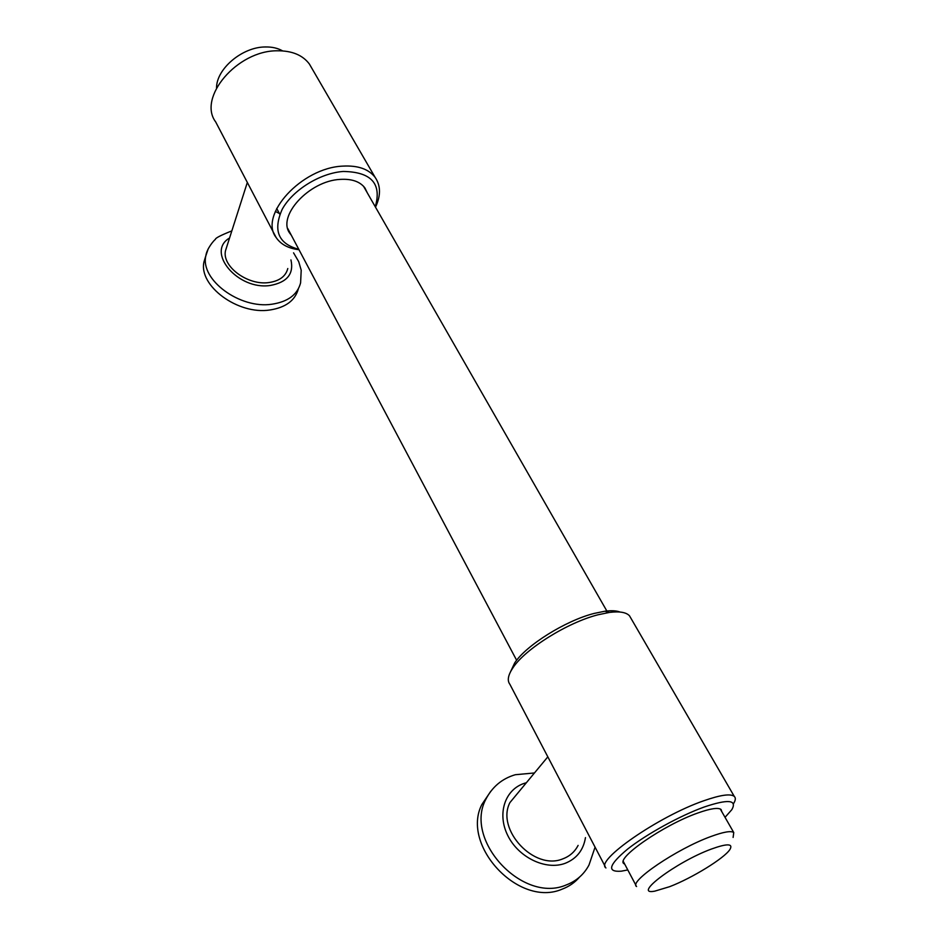 <?xml version="1.0" encoding="UTF-8"?>
<svg xmlns="http://www.w3.org/2000/svg" width="939" height="939" viewBox="0 0 939 939"><rect width="100%" height="100%" fill="white"/><g stroke="black" fill="none" stroke-linecap="round" stroke-linejoin="round"><path stroke-width="1.41" d="M205.735 256.124L204.009 261.735C198.235 285.749 238.025 315.128 269.916 309.987C285.679 307.534 295.163 300.48 298.367 288.836M226.71 246.898L225.524 250.631C221.651 266.347 247.802 285.714 268.871 282.557C279.458 281.019 285.761 276.336 287.792 268.519M298.778 249.305C278.367 243.835 272.838 230.525 282.17 209.374C292.498 190.206 319.953 173.105 343.216 171.461C371.257 171.884 381.95 183.657 375.271 206.756M367.384 193L364.907 187.941C360.001 181.544 351.761 178.703 340.2 179.396C309.037 180.758 276.536 216.592 289.987 233.494L291.336 235.266M299.001 249.715C288.473 248.495 280.867 244.445 276.172 237.579C258.495 215.266 301.525 167.717 342.794 166.121C357.9 165.287 368.687 169.043 375.131 177.365C380.8 185.664 380.929 195.594 375.506 207.167M276.172 237.579L215.677 121.917C197.366 97.785 237.004 50.495 277.181 50.788C291.9 50.647 302.628 55.049 309.377 64.016L311.912 68.406M279.388 213.482L275.35 211.416M490.768 791.284L481.836 804.547C460.744 845.464 519.091 908.177 562.308 889.08C569.175 886.475 574.914 882.472 579.551 877.073M519.478 791.049L509.912 802.599C495.78 829.548 534.314 871.075 562.907 858.821C569.75 856.251 574.821 851.767 578.107 845.393M627.792 869.937L621.336 871.181C606.571 872.284 608.672 864.925 627.628 849.079C646.548 834.137 680 815.733 704.039 807.071C728.065 798.948 737.338 799.805 731.857 809.629L725.037 817.329M721.833 811.73L721.093 809.512C718.276 807.329 710.518 808.491 697.806 813.01C663.638 824.923 615.303 858.446 623.942 863.669L624.764 864.244M605.948 867.941C594.387 861.004 658.485 816.355 703.792 800.767C720.389 794.946 730.554 793.49 734.263 796.378C735.906 797.904 735.624 800.368 733.418 803.784M605.15 866.427L509.865 684.273C507.025 680.529 508.069 675 512.999 667.711C525.206 648.978 567.473 622.522 598.002 614.787L609.446 612.428C619.54 611.148 626.231 612.275 629.506 615.808L630.985 618.367M510.476 671.878L514.678 662.934C526.133 645.328 565.548 620.644 594.117 613.437L604.833 611.23C611.371 610.373 616.442 610.643 620.045 612.04M669.624 886.686L654.788 891.146C631.489 895.783 676.068 862.049 711.246 849.102C727.15 843.363 733.371 843.48 729.932 849.466C724.439 858.223 692.102 878.094 669.624 886.686M636.583 886.533C628.25 881.897 676.819 848.856 710.776 836.567C723.406 831.919 731.07 830.581 733.758 832.541L733.113 837.447M216.545 87.902C216.381 68.923 242.168 47.009 265.221 46.962C271.958 46.809 277.756 48.124 282.604 50.882M208.2 248.882L205.841 255.795C200.066 279.822 240.032 309.283 272.028 304.201C287.956 301.748 297.475 294.635 300.597 282.874L301.208 270.209L298.708 261.641L293.555 252.826M229.562 237.99C205.5 251.981 237.99 290.562 270.35 285.456C287.17 282.322 294.036 273.801 290.949 259.915M481.836 804.547L485.475 799.993C464.359 841.004 523.058 903.987 566.428 884.878C576.511 880.97 584.035 874.35 588.999 865.019L595.068 847.154M526.356 782.75L524.385 783.326C505.053 789.406 496.825 813.644 507.753 835.475C518.387 857.401 545.77 870.653 565.196 863.305C576.652 858.704 583.412 850.147 585.466 837.623M204.009 261.735L205.841 255.795C206.733 248.624 214.233 239.961 215.371 239.433C215.137 238.201 220.63 235.349 231.839 230.888M225.524 250.631L247.333 182.448M276.7 208.435L279.822 214.315M288.496 230.677L289.987 233.494M309.377 64.016L375.131 177.365M485.475 799.993C492.001 787.035 501.954 778.619 515.3 774.722L534.467 772.961M509.912 802.599L547.824 756.834M623.332 862.518L623.942 863.669M629.506 615.808L734.263 796.378M604.833 611.23L609.446 612.428M514.678 662.934L512.999 667.711M636.02 885.465L623.32 861.497M516.638 660.281L287.78 228.564M733.758 832.541L720.26 808.995M607.357 611.888L363.546 186.298"/></g></svg>
